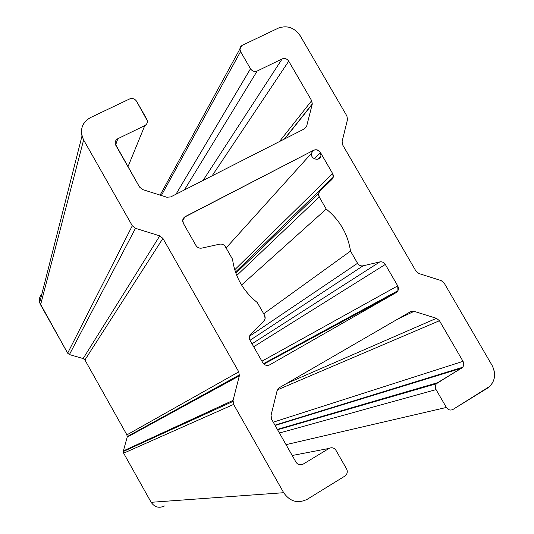 <?xml version="1.0" encoding="UTF-8"?>
<svg xmlns="http://www.w3.org/2000/svg" width="534" height="534" viewBox="0 0 534 534"><rect width="100%" height="100%" fill="white"/><g stroke="black" fill="none" stroke-linecap="round" stroke-linejoin="round"><path stroke-width="0.8" d="M385.308 264.443C383.946 262.374 382.124 261.533 379.841 261.907L252.008 343.803L379.841 261.907L363.053 265.819L250.005 340.291L363.053 265.819C360.757 266.199 358.921 265.345 357.553 263.269L350.518 251.1C347.874 234.086 339.778 220.081 326.227 209.081L319.232 196.979L318.631 193.401L319.873 191.139L332.021 179.364L333.223 177.228L332.642 173.57L320.38 152.404C316.669 148.652 313.712 148.946 311.496 153.291C310.187 159.165 320.04 161.842 320.987 155.881L320.38 152.404C318.611 149.914 316.402 149.186 313.752 150.214L184.257 217.271L182.748 220.061L183.376 223.392L195.965 245.486C197.36 247.622 199.289 248.497 201.745 248.116L219.688 244.165C222.117 243.791 224.033 244.665 225.415 246.788L232.544 259.25C234.98 276.792 243.224 291.224 257.275 302.538L264.443 315.073L265.111 318.404L263.723 321.248L250.786 334.13L263.723 321.248C265.331 319.419 265.572 317.356 264.443 315.073L257.275 302.538C243.224 291.224 234.98 276.792 232.544 259.25L225.415 246.788C224.033 244.665 222.117 243.791 219.688 244.165L201.745 248.116C199.289 248.497 197.36 247.622 195.965 245.486L183.376 223.392C182.087 220.515 182.715 218.246 185.251 216.584L182.708 220.388L185.251 216.584L313.752 150.214C316.402 149.186 318.611 149.914 320.38 152.404L314.433 158.838L320.38 152.404L332.642 173.57L234.74 269.77L332.642 173.57C333.743 175.746 333.536 177.682 332.021 179.364L319.873 191.139C318.337 192.834 318.124 194.783 319.232 196.979L236.756 275.491L319.232 196.979L326.227 209.081L241.568 285.002L326.227 209.081C339.778 220.081 347.874 234.086 350.518 251.1L263.696 313.765L350.518 251.1L357.553 263.269L249.545 336.22L357.553 263.269C358.921 265.345 360.757 266.199 363.053 265.819L379.841 261.907C382.124 261.533 383.946 262.374 385.308 264.443L253.697 346.766L385.308 264.443L397.723 285.864L385.308 264.443M261.914 361.191L397.723 285.864L261.914 361.191M250.046 340.365L262.795 362.733C264.644 365.356 266.973 366.05 269.783 364.809L396.201 292.565L397.957 290.69L397.723 285.864C399.018 288.66 398.511 290.897 396.201 292.565L263.869 364.075L396.201 292.565L269.783 364.809C266.973 366.05 264.644 365.356 262.795 362.733L250.046 340.365C248.911 338.055 249.158 335.979 250.786 334.13L249.351 337.234L250.046 340.365M492.114 365.456C496.026 373.266 495.305 380.188 489.958 386.236L452.992 409.424C450.389 410.659 448.186 410.005 446.377 407.449L436.071 389.626C434.983 387.504 435.097 385.535 436.405 383.719L462.638 367.279C463.999 365.483 464.133 363.507 463.025 361.344L439.442 320.727L436.472 318.317L414.064 311.335L410.459 311.709L279.409 387.657L277.086 390.795L271.052 415.272L271.619 419.297L296.023 462.197C297.892 464.854 300.228 465.521 303.045 464.193L329.084 448.42C331.854 447.118 334.164 447.779 336.013 450.416L346.533 468.832C347.594 470.901 347.507 472.89 346.279 474.779L344.877 476.088L307.25 499.283C297.825 503.822 289.975 501.626 283.688 492.702L233.618 404.412L233.064 400.373L239.325 375.863L238.771 371.858L162.91 238.391L159.759 235.868L135.462 228.312L132.298 225.769L83.624 139.948L81.996 136.03C80.32 127.82 83.117 121.685 90.393 117.627L129.582 98.964C132.445 97.942 134.775 98.71 136.577 101.266L147.337 120.811C147.538 122.974 146.69 124.569 144.794 125.61L117.827 138.707C115.778 139.855 114.93 141.597 115.291 143.933L139.541 187.06L142.678 189.59L166.768 197.22L170.673 196.933L304.493 128.821L306.683 126.071L312.297 103.943L311.669 100.679L288.727 61.176C286.985 58.72 284.782 57.966 282.132 58.92L257.181 71.035C254.491 72.01 252.262 71.256 250.499 68.773L240.56 51.584L239.886 48.995L242.282 45.29L278.314 28.135C287.105 25.038 294.388 27.561 300.168 35.705L346.906 115.998L347.487 119.583L342.127 141.39L342.708 145.008L415.979 271.132L418.936 273.541L441.164 280.59L444.114 282.993L492.114 365.456L444.114 282.993L441.164 280.59L418.936 273.541L415.979 271.132L342.708 145.008L342.134 141.356L347.48 119.616L346.906 115.998L300.168 35.705C294.388 27.561 287.105 25.038 278.314 28.135L242.282 45.29C239.886 46.765 239.312 48.861 240.56 51.584L161.348 195.504L240.56 51.584L250.499 68.773L175.986 194.229L250.499 68.773C252.262 71.256 254.491 72.01 257.181 71.035L184.404 189.944L257.181 71.035L282.132 58.92L203.08 180.439L282.132 58.92C284.782 57.966 286.985 58.72 288.727 61.176L212.085 175.853L288.727 61.176L311.669 100.679L279.469 141.557L311.669 100.679L312.223 104.31L284.689 138.9L312.223 104.31L306.683 126.071L304.493 128.821L170.673 196.933L166.768 197.22L142.678 189.59L139.541 187.06L115.851 145.402C114.576 142.545 115.237 140.315 117.827 138.707L115.631 144.968L117.827 138.707L144.794 125.61L127.98 166.735L144.794 125.61C147.344 124.028 147.985 121.832 146.716 119.009L136.577 101.266C134.775 98.71 132.445 97.942 129.582 98.964L90.393 117.627C81.649 122.933 79.392 130.376 83.624 139.948L40.577 304.814L83.624 139.948L132.298 225.769L67.651 353.168L132.298 225.769L135.462 228.312L69.427 354.569L135.462 228.312L159.759 235.868L83.144 358.554L159.759 235.868L162.91 238.391L84.913 359.956L162.91 238.391L238.771 371.858L126.905 434.87L238.771 371.858L239.325 375.863L127.179 437.119L239.325 375.863L233.064 400.373L123.374 450.93L233.064 400.373L233.618 404.412L123.648 453.186L233.618 404.412L283.688 492.702L151.149 502.307L283.688 492.702C289.975 501.626 297.825 503.822 307.25 499.283L344.877 476.088C347.32 474.199 347.868 471.782 346.533 468.832L336.013 450.416C334.164 447.779 331.854 447.118 329.084 448.42L292.211 455.495L329.084 448.42L303.045 464.193L299.407 464.767L303.045 464.193C300.228 465.521 297.892 464.854 296.023 462.197L271.619 419.297L271.052 415.272L277.086 390.795L279.409 387.657L410.459 311.709L414.064 311.335L397.783 319.052L414.064 311.335L436.472 318.317L286.551 383.525L436.472 318.317L439.442 320.727L277.406 389.88L439.442 320.727L463.025 361.344L273.261 422.174L463.025 361.344C464.333 364.155 463.859 366.424 461.603 368.153L275.117 425.444L461.603 368.153L437.54 382.731L277.36 429.389L437.54 382.731C435.243 384.48 434.756 386.783 436.071 389.626L279.422 433.007L436.071 389.626L446.377 407.449L286.044 444.648L446.377 407.449C448.186 410.005 450.389 410.659 452.992 409.424L487.522 388.131C494.958 382.337 496.486 374.781 492.114 365.456M41.919 293.78C39.649 296.33 38.902 299.267 39.676 302.591L67.651 353.168L69.427 354.569L83.144 358.554L84.913 359.956L126.905 434.87L127.179 437.119L123.374 450.93L123.648 453.186L151.149 502.307C154.613 507.267 159.065 508.481 164.499 505.952C159.065 508.481 154.613 507.267 151.149 502.307L123.648 453.186L123.374 450.93L127.179 437.119L126.905 434.87L84.913 359.956L83.144 358.554L69.427 354.569L67.651 353.168L40.577 304.814C38.622 300.822 39.069 297.144 41.919 293.78M192.567 419.036L185.325 423.195M239.886 48.995L160.12 195.11M312.297 103.943L284.355 139.074M81.996 136.03L39.676 302.591M239.479 374.888L127.272 436.572M232.904 401.468L123.274 451.537M462.638 367.279L274.957 425.157M436.405 383.719L277.567 429.757M311.496 153.291L226.096 247.976M320.987 155.881L317.877 159.212M333.223 177.228L235.481 272.08M318.631 193.401L235.874 273.208M397.957 290.69L263.469 363.667"/></g></svg>
